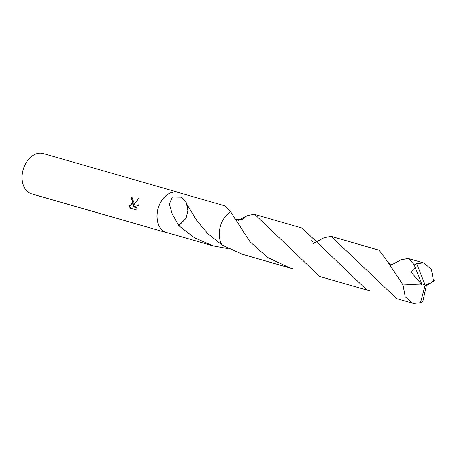 <?xml version="1.0" encoding="UTF-8"?>
<svg xmlns="http://www.w3.org/2000/svg" width="457" height="457" viewBox="0 0 457 457"><rect width="100%" height="100%" fill="white"/><g stroke="black" fill="none" stroke-linecap="round" stroke-linejoin="round"><path stroke-width="0.69" d="M134.09 202.879L133.37 205.433L138.945 197.738L138.922 204.268L138.54 205.559L132.856 206.724L137.397 208.026L135.803 209.774L130.199 208.169L128.725 205.182L129.851 205.861L132.581 202.445L131.993 199.915L131.079 199.281A20.971 14.881 -74 0 1 131.867 197.196L134.09 202.879M179.59 192.831A20.971 14.881 106 0 0 178.19 192.323L43.284 153.569A20.971 14.881 106 0 0 22.85 170.924A20.971 14.881 106 0 0 31.704 193.877L166.611 232.63A20.971 14.881 106 0 0 168.067 232.939M178.19 192.323A20.971 14.881 106 0 0 157.756 209.677A20.971 14.881 106 0 0 166.611 232.63M238.263 220.354L238.931 219.983M236.109 219.84L238.965 219.96L247.1 215.624A20.868 14.807 106 0 0 247.1 215.618L241.644 219.857L235.869 219.737M197.03 220.954L207.901 233.716L222.091 245.061L242.718 254.383L289.995 267.968L267.539 257.445L249.916 241.667L230.665 211.848L224.598 205.764L178.161 192.426A20.862 14.807 106 0 0 157.831 209.689A20.862 14.807 106 0 0 166.639 232.527L213.082 245.866L194.414 237.754L178.79 225.701A20.862 14.807 -74 0 1 178.767 225.507L172.169 213.807L169.353 204.033L172.335 197.024L181.126 197.167L185.822 201.503L186.365 202.994A20.862 14.807 106 0 0 186.193 203.165L197.03 220.954M228.317 248.648L213.082 245.866M132.147 197.293A20.548 14.578 106 0 0 131.37 199.338L132.29 199.972L132.599 203.856L129.999 205.884M131.37 199.338L131.079 199.281M129.103 205.524L130.508 208.226L135.832 209.757M130.508 208.226L130.199 208.169M139.042 198.018L133.37 205.433M186.039 218.309L187.89 210.791L186.547 203.828M178.767 225.507L186.039 218.326L178.79 225.701M187.638 206.358A20.862 14.807 106 0 0 187.57 205.707M234.755 219.109L240.993 220.068L247.1 215.618L254.241 214.276L254.892 214.504L319.654 276.485L366.931 290.064L302.168 228.089L254.241 214.276M420.474 302.7A20.862 14.807 106 0 0 422.811 301.506L426.324 285.819L425.17 285.088L420.474 302.7L413.625 303.431L412.677 303.202L405.193 296.764L403 284.957L387.867 261.964L379.104 250.19L331.176 236.378L396.573 298.581L412.677 303.202M292.503 268.642L289.995 267.968M230.665 211.848A20.868 14.807 106 0 0 222.096 245.066M389.964 265.74L400.972 259.81L408.095 258.473L408.747 258.708L414.356 264.877L415.145 267.454M421.822 283.723L422.154 284.991L410.9 271.909L415.139 267.454L421.822 283.723L425.17 285.088L416.687 263.689A20.862 14.807 106 0 0 414.356 264.877M416.687 263.689L423.285 262.884L424.199 263.101L431.419 269.464L433.573 281.261L426.29 285.682M369.445 290.743L366.931 290.064M313.034 243.638L324.053 237.709L331.176 236.378M426.284 285.791L426.312 284.642L430.551 282.986M410.9 271.909L410.929 284.642L403 284.957M422.154 284.991L410.929 284.642M421.782 283.711L425.17 285.088M129.851 205.861L130.148 205.918M424.199 263.101L408.095 258.473M434.15 280.518L432.282 281.295M339.991 247.294L339.814 246.974M316.004 242.016C314.199 242.507 312.662 242.067 311.388 240.69L311.485 240.856M392.729 264.209L392.86 264.14C393.391 264.774 388.261 263.98 388.347 262.844L388.461 263.038M263.015 225.095L262.832 224.77M236.115 219.846L234.601 218.823"/></g></svg>
